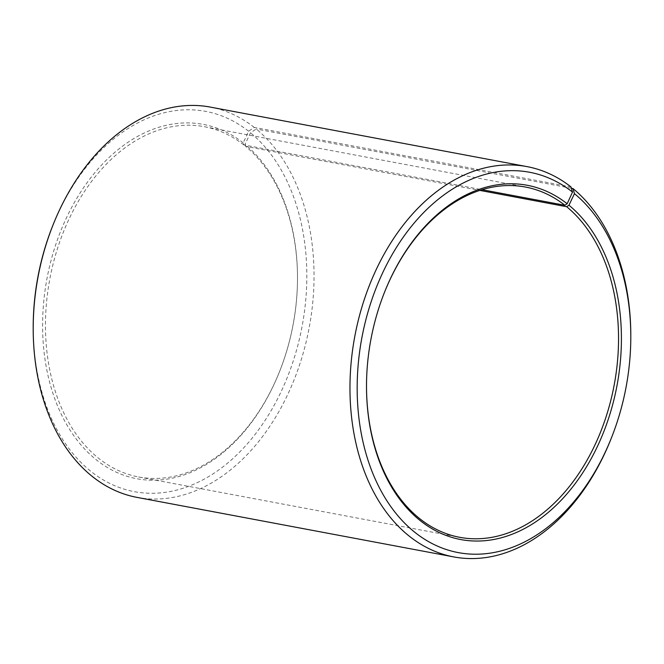 <?xml version="1.0" encoding="UTF-8"?>
<svg xmlns="http://www.w3.org/2000/svg" width="664" height="664" viewBox="0 0 664 664"><rect width="100%" height="100%" fill="white"/><g stroke="black" fill="none" stroke-linecap="round" stroke-linejoin="round"><path stroke-width="0.5" stroke-dasharray="3.32 2.49" d="M570.999 186.941L254.254 127.422L248.585 131.223L243.215 142.876L243.829 144.943L482.064 189.713M243.829 144.943A178.193 123.786 100.6 0 0 204.379 126.708A178.193 123.786 100.6 0 0 49.817 278.971A178.193 123.786 100.6 0 0 138.56 476.959A178.193 123.786 100.6 0 0 280.399 369.392A178.193 123.786 100.6 0 0 297.497 278.432A178.193 123.786 100.6 0 0 245.614 146.379L479.881 190.41M383.692 294.359A178.193 123.786 100.6 0 0 383.601 294.608A178.193 123.786 100.6 0 0 366.503 385.568A178.193 123.786 100.6 0 0 366.503 385.842M611.751 437.045A198.561 137.929 100.6 0 0 630.8 335.685M254.254 127.422A198.561 137.929 100.6 0 0 210.305 107.095M136.958 497.377A198.561 137.929 100.6 0 0 300.286 362.685A198.561 137.929 100.6 0 0 256.246 129.023L250.527 132.792L245.024 144.337L245.614 146.379M571.38 188.244L256.246 129.023M248.585 131.223A193.465 134.394 100.6 0 0 51.759 228.208M33.2 326.97A193.465 134.394 100.6 0 0 232.018 459.322A193.465 134.394 100.6 0 0 250.527 132.792M243.215 142.876A180.226 125.197 100.6 0 0 63.644 224.034A180.226 125.197 100.6 0 0 102.845 464.617A180.226 125.197 100.6 0 0 280.208 369.889A180.226 125.197 100.6 0 0 297.497 277.892A180.226 125.197 100.6 0 0 245.024 144.337M138.56 476.959L459.621 537.292M204.379 126.708L525.44 187.04M366.503 385.568L366.503 386.108M383.601 294.608L383.792 294.111M297.497 278.432L297.497 277.892M280.399 369.392L280.208 369.889"/><path stroke-width="1" d="M482.064 189.713L564.881 205.284A178.193 123.786 100.6 0 0 525.44 187.04A178.193 123.786 100.6 0 0 383.692 294.359M479.881 190.41L566.674 206.72L568.965 205.218L574.468 193.664L572.99 188.551L571.38 188.244M366.503 385.842A178.193 123.786 100.6 0 0 459.621 537.292A178.193 123.786 100.6 0 0 606.199 416.419A178.193 123.786 100.6 0 0 566.674 206.72M564.881 205.284L567.156 203.757A180.226 125.197 100.6 0 0 383.792 294.111A180.226 125.197 100.6 0 0 366.503 386.108A180.226 125.197 100.6 0 0 551.718 509.412A180.226 125.197 100.6 0 0 568.965 205.218M567.156 203.757L572.526 192.103A193.465 134.394 100.6 0 0 379.767 279.22A193.465 134.394 100.6 0 0 421.856 537.466A193.465 134.394 100.6 0 0 612.241 435.791A193.465 134.394 100.6 0 0 630.8 337.03A193.465 134.394 100.6 0 0 574.468 193.664M572.526 192.103L570.999 186.941A198.561 137.929 100.6 0 0 527.042 166.623A198.561 137.929 100.6 0 0 354.817 336.291A198.561 137.929 100.6 0 0 453.695 556.905A198.561 137.929 100.6 0 0 611.751 437.045L612.241 435.791M630.8 337.03L630.8 335.685A198.561 137.929 100.6 0 0 572.99 188.551M527.042 166.623L210.305 107.095A198.561 137.929 100.6 0 0 52.248 226.955A198.561 137.929 100.6 0 0 33.2 328.315A198.561 137.929 100.6 0 0 136.958 497.377L453.695 556.905M52.248 226.955L51.759 228.208A193.465 134.394 100.6 0 0 33.2 326.97L33.2 328.315"/></g></svg>
